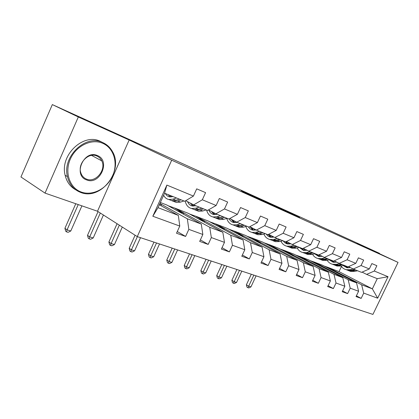 <?xml version="1.0" encoding="UTF-8"?>
<svg xmlns="http://www.w3.org/2000/svg" width="419" height="419" viewBox="0 0 419 419"><rect width="100%" height="100%" fill="white"/><g stroke="black" fill="none" stroke-linecap="round" stroke-linejoin="round"><path stroke-width="0.63" d="M299.585 217.503L277.713 207.222L299.585 217.503M242.297 191.457L264.771 201.769L241.056 190.614L260.257 199.674L242.287 191.473M242.554 191.462L242.978 191.645L242.559 191.446M129.162 140.004L78.316 116.98L52.333 104.588L20.95 176.97L45.027 193.112L97.501 211.239L137.27 236.615L171.696 160.199L129.162 140.004L97.501 211.239M379.347 253.631L379.488 253.338L356.93 243.13L398.05 262.388L171.696 160.199M379.488 253.338L319.582 225.867M52.333 104.588L319.613 225.804M283.26 210.118L261.891 200.062L283.26 210.118M281.526 209.353L244.879 192.358L281.526 209.353M137.27 236.615L372.92 314.412L398.05 262.388M177.284 231.55L185.601 236.442L188.833 229.366L202.848 234.478L199.674 241.407L208.185 244.413L211.333 237.568L224.479 242.36L221.384 249.069L229.382 251.887L232.445 245.262L244.801 249.766L241.784 256.266L249.305 258.921L252.29 252.5L263.923 256.737L260.979 263.043L268.071 265.541L270.983 259.309L281.956 263.31L279.085 269.427L285.774 271.79L288.618 265.74L298.988 269.517L296.181 275.461L302.508 277.692L305.289 271.816L315.098 275.388L312.359 281.17L318.346 283.286L321.064 277.567L330.361 280.955L327.679 286.575L333.362 288.581L336.017 283.014L344.837 286.229L342.218 291.708L347.618 293.609L350.211 288.188L358.596 291.247L356.035 296.579L361.162 298.391L363.702 293.106L377.666 298.197L388.036 276.713L377.262 278.666L366.62 274.393L362.095 272.12M185.601 236.442L176.514 233.236L179.777 226.066L152.82 216.241L166.877 185.088L193.421 196.082L196.71 188.849L205.588 192.64L202.33 199.774L216.131 205.493L219.331 198.501L227.648 202.047L224.479 208.95L237.416 214.313L240.537 207.546L248.341 210.877L245.251 217.555L257.407 222.594L260.45 216.042L267.788 219.174L264.777 225.647L276.221 230.387L279.185 224.034L286.104 226.988L283.165 233.263L293.955 237.735L296.851 231.571L303.377 234.357L300.507 240.448L310.704 244.675L313.527 238.689L319.697 241.318L316.9 247.241L326.542 251.238L329.303 245.414L335.142 247.907L332.408 253.668L341.543 257.455L344.24 251.788L349.781 254.15L347.105 259.754L355.778 263.347L358.413 257.837L363.671 260.079L361.058 265.536L369.296 268.951L371.873 263.577L376.875 265.709L374.314 271.03L388.036 276.713M160.341 202.503L166.919 205.048L201.282 224.071L187.335 218.791L159.896 203.493M185.737 200.68L193.667 204.881L207.515 210.448L216.131 205.493M187.335 218.791L188.833 229.366M201.282 224.071L202.848 234.478M202.33 199.774L193.667 204.881M222.814 232.226L209.725 227.271L175.304 208.29L188.325 213.329L222.814 232.226L224.479 242.36M208.453 209.909L215.895 213.816L228.889 219.037L237.416 214.313M209.725 227.271L211.333 237.568M224.479 208.95L215.895 213.816L216.324 214.497M243.051 239.888L230.743 235.227L196.228 216.387L208.505 221.138L243.051 239.888L244.801 249.766M229.764 218.55L236.756 222.201L248.97 227.108L257.407 222.594M230.743 235.227L232.445 245.262M245.251 217.555L236.756 222.201M262.1 247.1L250.51 242.711L215.968 224.024L227.569 228.512L262.1 247.1L263.923 256.737M249.787 226.669L256.376 230.083L267.877 234.708L276.221 230.387M250.51 242.711L252.29 252.5M264.777 225.647L256.376 230.083M280.075 253.909L269.139 249.766L234.624 231.241L245.602 235.494L280.075 253.909L281.956 263.31M268.642 234.31L274.859 237.51L285.711 241.873L293.955 237.735M269.139 249.766L270.983 259.309M283.165 233.263L274.859 237.51M297.055 260.335L286.716 256.423L252.28 238.076L262.687 242.103L297.055 260.335L298.988 269.517M286.428 241.512L292.305 244.523L302.56 248.645L310.704 244.675M286.716 256.423L288.618 265.74M300.507 240.448L292.305 244.523M313.119 266.421L303.335 262.718L269.019 244.555L278.897 248.373L313.119 266.421L315.098 275.388M303.23 248.315L308.793 251.149L318.498 255.051L326.542 251.238M303.335 262.718L305.289 271.816M316.9 247.241L308.793 251.149M328.344 272.188L319.074 268.673L284.91 250.698L294.295 254.333L328.344 272.188L330.361 280.955M319.137 254.752L324.406 257.423L333.603 261.121L341.543 257.455M319.074 268.673L321.064 277.567M332.408 253.668L324.406 257.423M342.794 277.656L333.995 274.325L300.014 256.543L308.939 260L342.794 277.656L344.837 286.229M334.205 260.843L339.207 263.373L347.938 266.882L355.778 263.347M333.995 274.325L336.017 283.014M347.105 259.754L339.207 263.373M356.527 282.856L348.158 279.688L314.386 262.105L322.892 265.395L356.527 282.856L358.596 291.247M348.508 266.631L353.259 269.024L361.56 272.36L369.296 268.951M348.158 279.688L350.211 288.188M361.058 265.536L353.259 269.024M377.262 278.666L372.36 288.853L361.628 284.789L328.082 267.406L339.013 271.632L372.36 288.853L377.666 298.197M361.628 284.789L363.702 293.106M374.314 271.03L366.62 274.393M78.316 116.98L45.027 193.112M339.013 271.632L341.443 266.536M193.421 196.082L184.727 201.288L164.552 193.18L158.005 207.683L178.326 215.376L159.335 204.739M175.304 208.29L168.181 205.745M196.228 216.387L189.592 214.025M215.968 224.024L209.778 221.829M234.624 231.241L228.842 229.198M252.28 238.076L246.875 236.169M269.019 244.555L263.954 242.774M284.91 250.698L280.159 249.038M300.014 256.543L295.552 254.993M314.386 262.105L310.196 260.655M328.082 267.406L324.138 266.044M166.877 185.088L164.552 193.18M158.005 207.683L152.82 216.241M178.326 215.376L179.777 226.066M328.019 267.542L336.415 271.9L336.216 272.313M336.415 271.9L332.555 270.412M356.391 295.835L361.162 298.391M342.601 290.912L347.618 293.609M314.318 262.247L322.771 266.646L322.557 267.102M322.771 266.646L318.66 265.07M328.087 285.721L333.362 288.581M299.946 256.69L308.436 261.137L308.206 261.629M308.436 261.137L304.058 259.45M312.794 280.248L318.346 283.286M284.841 250.85L293.373 255.339L293.122 255.873M293.373 255.339L288.701 253.547M296.652 274.471L302.508 277.692M268.951 244.706L277.509 249.242L277.237 249.824M277.509 249.242L272.528 247.32M279.588 268.354L285.774 271.79M252.207 238.233L260.791 242.811L260.498 243.449M260.791 242.811L255.464 240.757M261.524 261.875L268.071 265.541M234.546 231.403L243.14 236.017L242.816 236.719M243.14 236.017L237.437 233.823M242.371 254.998L249.305 258.921M215.89 224.191L224.484 228.842L224.128 229.617M224.484 228.842L218.367 226.49M222.023 247.681L229.382 251.887M196.15 216.56L204.723 221.242L204.331 222.096M204.723 221.242L198.156 218.718M200.371 239.883L208.185 244.413M175.226 208.468L183.763 213.182L183.333 214.135M183.763 213.182L176.703 210.464M159.812 203.676L161.493 204.613L161.011 205.677M161.493 204.613L159.702 203.922M294.971 215.403L272.381 204.854L294.96 215.429M270.36 204.215L277.451 207.452L270.323 204.289M350.509 267.636L346.812 267.71L343.198 265.552M353.337 269.056L350.184 269.716L346.288 269.7C344.109 269.166 342.37 267.935 341.066 266.013M357.58 270.758L354.437 271.412L350.551 271.386L348.577 270.653M348.105 267.888L346.817 266.432M354.961 269.705L351.808 270.365L347.917 270.344L345.932 269.606M344.177 265.374L346.665 267.673M346.633 269.836L348.938 270.747L352.829 270.768L355.977 270.114M347.21 267.788L345.198 265.782M253.856 275.105L248.677 286.208L250.939 286.91L256.103 275.849M250.939 286.91L248.797 287.947L247.891 287.664L246.969 287.109L246.377 284.815L251.295 274.262M246.377 284.815L248.677 286.208L247.891 287.664M81.276 192.043C92.672 196.212 107.039 188.587 112.575 175.928C118.268 163.337 113.984 148.143 102.786 143.324C91.677 138.317 76.127 145.639 70.313 159.141C64.332 172.576 69.8 188.073 81.276 192.043M102.718 142.554C106.866 144.408 110.082 147.362 112.371 151.411C124.192 170.454 101.026 200.821 80.694 192.441C73.823 189.781 69.407 184.517 67.449 176.656C62.022 156.497 85.864 133.912 102.718 142.554M86.628 179.919C72.555 175.357 84.015 149.264 97.386 155.559C110.956 160.592 99.869 185.58 86.628 179.919M96.789 155.983C88.54 151.977 77.494 163.452 80.804 172.733C81.815 175.86 83.742 177.991 86.571 179.128C95.569 183.077 106.468 169.931 101.786 160.891C100.701 158.586 99.036 156.947 96.789 155.983M75.818 189.859C70.319 186.832 66.757 181.961 65.139 175.252C59.697 155.166 83.449 132.703 100.282 141.329L102.267 142.329M336.761 262.137L333.084 262.221L329.266 259.827M339.668 263.561L336.478 264.258L332.545 264.263C330.261 263.703 328.465 262.383 327.155 260.299M344.125 265.353L340.946 266.039L337.023 266.034L335.001 265.279M334.493 262.404L333.278 260.99M341.37 264.242L338.185 264.939L334.257 264.939L332.22 264.18M330.507 259.88L332.969 262.194M333.005 264.447L335.331 265.363L339.259 265.363L342.443 264.672M333.545 262.315L331.581 260.309M239.459 270.349L234.179 281.709L236.546 282.443L241.81 271.124M236.546 282.443L234.357 283.501L233.409 283.213L232.493 282.647L231.88 280.301L236.892 269.506M231.88 280.301L234.179 281.709L233.409 283.213M322.305 256.36L318.65 256.454L314.627 253.788M325.291 257.785L322.064 258.518L318.094 258.544C315.696 257.963 313.841 256.543 312.537 254.281M329.983 259.665L326.768 260.388L322.808 260.409L320.734 259.633M320.189 256.632L318.822 254.899M327.082 258.502L323.861 259.23L319.896 259.256L317.812 258.476M316.141 254.103L318.576 256.438M318.686 258.78L321.027 259.707L324.987 259.68L328.208 258.952M319.189 256.559L317.272 254.558M224.395 265.379L219.022 277.006L221.494 277.776L226.857 266.191M221.494 277.776L219.257 278.855L218.268 278.551L217.346 277.98L216.723 275.582L221.829 264.53M216.723 275.582L219.022 277.006L218.268 278.551M307.08 250.279L303.461 250.384L299.229 247.414M310.149 251.699L306.891 252.468L302.885 252.531C300.36 251.919 298.454 250.384 297.155 247.922M315.093 253.684L311.841 254.443L307.845 254.49L305.718 253.689M305.137 250.557L303.681 248.546M312.04 252.453L308.782 253.223L304.781 253.28L302.644 252.474M301.025 248.027L303.429 250.379M303.618 252.819L305.97 253.752L309.971 253.699L313.223 252.929M304.074 250.494L302.219 248.509M208.625 260.173L203.147 272.078L205.739 272.884L211.202 261.021M205.739 272.884L203.451 273.995L202.414 273.675L201.497 273.099L200.853 270.637L206.054 259.324M200.853 270.637L203.147 272.078L202.414 273.675M291.022 243.868L286.696 243.774L284.679 242.632L283.103 240.825M294.185 245.277L290.891 246.094L286.847 246.189C284.197 245.544 282.233 243.884 280.955 241.192M299.396 247.372L296.113 248.179L292.08 248.258L289.901 247.425M289.278 244.141L287.979 242.308M296.175 246.079L292.886 246.891L288.848 246.98L286.654 246.142M285.103 241.627L287.465 243.989M287.738 246.54L290.105 247.472L294.138 247.388L297.427 246.582M288.146 244.104L286.093 241.684M192.101 254.715L186.513 266.919L189.231 267.762L194.804 255.611M189.231 267.762L186.89 268.898L185.8 268.563L184.889 267.977L184.224 265.463L189.529 253.867M184.224 265.463L186.513 266.919L185.8 268.563M274.063 237.102L270.538 237.233L269.422 236.876L267.762 235.871L266.191 234.027M277.32 238.5L273.995 239.364L269.92 239.49C267.128 238.82 265.112 237.007 263.87 234.059M282.825 240.716L279.51 241.564L275.451 241.679L273.209 240.815M272.544 237.369L271.423 235.745M279.426 239.349L276.1 240.207L272.036 240.328L269.778 239.459M268.123 234.577L270.611 237.248M270.983 239.909L273.361 240.852L277.425 240.731L280.746 239.878M271.339 237.358L269.181 234.588M174.754 248.991L169.056 261.503L171.91 262.388L177.593 249.928M171.91 262.388L169.517 263.551L168.375 263.2L167.464 262.608L166.778 260.031L172.188 248.142M166.778 260.031L169.056 261.503L168.375 263.2M256.119 229.952L252.662 230.089L251.547 229.738L249.881 228.716L248.315 226.841M259.481 231.33L256.124 232.246L252.023 232.409C249.075 231.702 247.011 229.727 245.827 226.485M265.311 233.676L261.964 234.572L257.874 234.724L255.569 233.828M254.867 230.193L253.945 228.826M261.707 232.226L258.355 233.137L254.26 233.294L251.945 232.393M250.07 226.815L252.804 230.115M253.275 232.906L255.663 233.849L259.759 233.692L263.106 232.791M253.574 230.22L251.568 227.59M156.533 242.978L150.72 255.81L153.721 256.742L159.519 243.958M153.721 256.742L151.269 257.936L150.07 257.57L149.164 256.973L148.457 254.323L153.977 242.13M148.457 254.323L150.72 255.81L150.07 257.57M237.17 222.363L233.739 222.526C231.754 222.075 230.235 220.855 229.188 218.87M240.585 223.736L237.201 224.71L233.074 224.914C229.958 224.165 227.852 222.002 226.752 218.414M246.76 226.218L243.387 227.171L239.27 227.365L236.903 226.433M236.154 222.583L235.462 221.525M242.947 224.684L239.563 225.652L235.441 225.851L233.064 224.914L235.441 225.851M231.34 219.373L233.943 222.568M234.54 225.495L236.929 226.438L241.051 226.239L244.429 225.281M234.771 222.657L232.933 220.205M137.369 236.646L131.43 249.824L134.588 250.808L140.506 237.683M134.588 250.808L132.079 252.034L130.817 251.646L129.921 251.044L129.188 248.326L135.086 235.221M129.188 248.326L131.43 249.824L130.817 251.646M217.11 214.303L213.659 214.502C211.433 213.994 209.819 212.527 208.819 210.097M220.53 215.675L217.121 216.707L212.972 216.963C209.767 216.199 207.646 213.905 206.619 210.087M227.088 218.315L223.688 219.326L219.546 219.561L217.157 218.618M223.034 216.686L219.629 217.707L215.486 217.959L213.093 217.011M211.495 211.501L213.947 214.554M214.675 217.634L217.063 218.582L221.206 218.336L224.61 217.314M214.832 214.633L213.192 212.391M119.336 225.171L111.119 243.523L114.45 244.555L122.29 227.056M114.45 244.555L111.873 245.817L110.543 245.408L109.658 244.801L108.898 242.009L117.074 223.73M108.898 242.009L111.119 243.523L110.543 245.408M195.788 205.734L192.326 205.98C190.147 205.493 188.566 204.053 187.581 201.654M199.203 207.106L195.773 208.206L191.614 208.515C188.246 207.714 186.109 205.21 185.203 201.005M206.185 209.909L202.759 210.987L198.606 211.281L196.212 210.333M195.27 205.881L194.992 205.415M201.874 208.18L198.444 209.27L194.285 209.573L191.897 208.625M190.43 203.168L192.703 206.043M193.573 209.291L195.966 210.233L200.12 209.935L203.55 208.851M193.657 206.096L192.242 204.126M100.303 213.03L89.697 236.876L93.207 237.966L103.425 215.02M93.207 237.966L90.572 239.265L89.163 238.83L88.289 238.217L87.503 235.347L98.062 211.6M87.503 235.347L89.697 236.876L89.163 238.83M173.084 196.605L169.616 196.904C167.768 196.516 166.343 195.385 165.348 193.499M176.488 197.978L173.042 199.151L168.873 199.517C166.573 199.046 164.819 197.621 163.62 195.244M190.037 198.108L186.947 199.957M183.931 200.968L180.484 202.115L176.32 202.466L173.937 201.523M179.332 199.119L175.886 200.282L171.722 200.643L169.339 199.701M168.187 194.641L170.098 196.977M171.125 200.408L173.508 201.35L177.677 200.994L181.118 199.837M171.12 196.998L169.967 195.354M78.233 204.582L67.071 229.853L70.78 231.005L81.909 205.855M70.78 231.005L68.077 232.341L66.59 231.885L65.731 231.267L64.914 228.313L75.766 203.734M64.914 228.313L67.071 229.853L66.59 231.885M351.808 270.365L350.184 269.716M354.437 271.412L352.829 270.768M338.185 264.939L336.478 264.258M340.946 266.039L339.259 265.363M323.861 259.23L322.064 258.518M326.768 260.388L324.987 259.68M308.782 253.223L306.891 252.468M311.841 254.443L309.971 253.699M292.886 246.891L290.891 246.094M296.113 248.179L294.138 247.388M276.1 240.207L273.995 239.364M279.51 241.564L277.425 240.731M258.355 233.137L256.124 232.246M261.964 234.572L259.759 233.692M239.563 225.652L237.201 224.71M243.387 227.171L241.051 226.239M219.629 217.707L217.121 216.707M223.688 219.326L221.206 218.336M198.444 209.27L195.773 208.206M202.759 210.987L200.12 209.935M175.886 200.282L173.042 199.151M180.484 202.115L177.677 200.994M346.288 269.7L347.917 270.344M348.938 270.747L350.551 271.386M65.139 175.252L67.449 176.656M101.786 160.891L91.552 155.381M332.545 264.263L334.257 264.939M335.331 265.363L337.023 266.034M318.094 258.544L319.896 259.256M321.027 259.707L322.808 260.409M302.885 252.531L304.781 253.28M305.97 253.752L307.845 254.49M286.847 246.189L288.848 246.98M290.105 247.472L292.08 248.258M269.92 239.49L272.036 240.328M273.361 240.852L275.451 241.679M252.023 232.409L254.26 233.294M255.663 233.849L257.874 234.724M236.929 226.438L239.27 227.365M212.972 216.963L215.486 217.959M217.063 218.582L219.546 219.561M191.614 208.515L194.285 209.573M195.966 210.233L198.606 211.281M168.873 199.517L171.722 200.643M173.508 201.35L176.32 202.466"/></g></svg>
